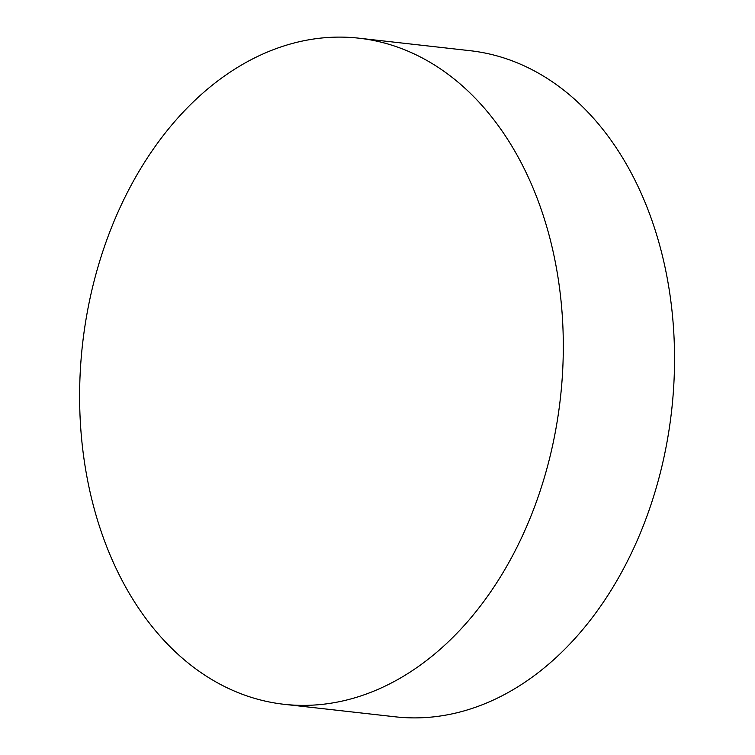 <?xml version="1.0" encoding="UTF-8"?>
<svg xmlns="http://www.w3.org/2000/svg" width="755" height="755" viewBox="0 0 755 755"><rect width="100%" height="100%" fill="white"/><g stroke="black" fill="none" stroke-linecap="round" stroke-linejoin="round"><path stroke-width="1.13" d="M283.984 704.292L395.195 716.806A335.154 240.468 -83.6 0 0 634.36 546.818A335.154 240.468 -83.6 0 0 566.203 92.11A335.154 240.468 -83.6 0 0 470.148 50.708L358.946 38.194A335.154 240.468 -83.6 0 0 119.771 208.182A335.154 240.468 -83.6 0 0 283.984 704.292A335.154 240.468 -83.6 0 0 523.149 534.304A335.154 240.468 -83.6 0 0 358.946 38.194"/></g></svg>
